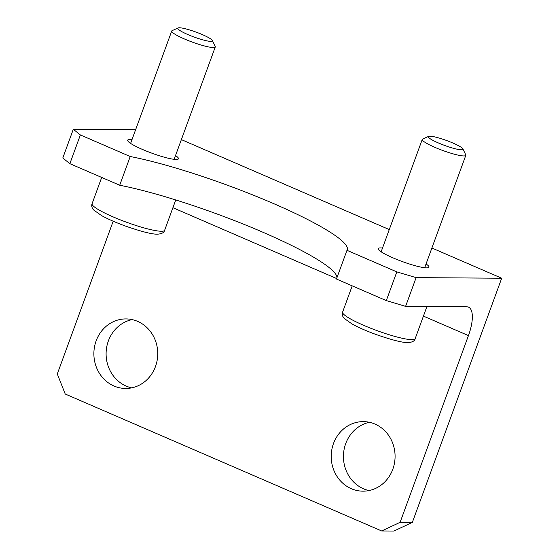<?xml version="1.0" encoding="UTF-8"?>
<svg xmlns="http://www.w3.org/2000/svg" width="559" height="559" viewBox="0 0 559 559"><rect width="100%" height="100%" fill="white"/><g stroke="black" fill="none" stroke-linecap="round" stroke-linejoin="round"><path stroke-width="0.84" d="M428.634 136.361L422.653 139.058A23.185 3.333 20.1 0 0 422.255 139.429A23.185 3.333 20.1 0 0 438.773 148.96A23.185 3.333 20.1 0 0 463.802 155.954A23.185 3.333 20.1 0 0 465.801 155.36A23.185 3.333 20.1 0 0 465.731 154.822L462.908 148.897A18.44 2.648 -159.9 0 1 461.371 149.798A18.44 2.648 -159.9 0 1 440.247 143.74A18.44 2.648 -159.9 0 1 428.634 136.361A18.44 2.648 -159.9 0 1 446.55 140.505A18.44 2.648 -159.9 0 1 462.908 148.897M178.111 27.95L172.13 30.654A23.185 3.333 20.1 0 0 171.732 31.018A23.185 3.333 20.1 0 0 188.25 40.548A23.185 3.333 20.1 0 0 213.279 47.543A23.185 3.333 20.1 0 0 215.278 46.956A23.185 3.333 20.1 0 0 215.208 46.418L212.385 40.493A18.44 2.648 -159.9 0 1 210.848 41.387A18.44 2.648 -159.9 0 1 189.725 35.336A18.44 2.648 -159.9 0 1 178.111 27.95A18.44 2.648 -159.9 0 1 196.027 32.094A18.44 2.648 -159.9 0 1 212.385 40.493M393.906 531.05L412.346 522.392L400.118 522.309L381.678 530.966L393.906 531.05M423.429 316.108L468.449 335.589L400.118 522.309M113.197 221.203L57.297 373.957L65.228 394.025L381.678 530.966M374.97 424.078A34.77 31.94 90.4 0 1 394.486 463.041A34.77 31.94 90.4 0 1 362.903 491.165A34.77 31.94 90.4 0 1 331.207 456.172A34.77 31.94 90.4 0 1 363.392 421.626A34.77 31.94 90.4 0 1 374.97 424.078M137.64 321.376A34.77 31.94 90.4 0 1 157.149 360.338A34.77 31.94 90.4 0 1 125.565 388.463A34.77 31.94 90.4 0 1 93.877 353.47A34.77 31.94 90.4 0 1 126.055 318.923A34.77 31.94 90.4 0 1 137.64 321.376M412.346 522.392L501.702 278.221L416.12 277.627L396.82 271.884L386.311 300.609L405.603 306.353L416.12 277.627M405.603 306.353L466.737 306.779A30.913 11.39 113.4 0 1 468.498 307.136A30.913 11.39 113.4 0 1 468.449 335.589M386.311 300.609L336.462 279.039L346.978 250.313A135.229 19.432 -159.9 0 0 347.251 249.761A135.229 19.432 -159.9 0 0 271.912 202.868A135.229 19.432 -159.9 0 0 130.219 156.513L80.37 134.943L73.299 129.283L62.79 158.008L69.861 163.668L80.37 134.943M336.888 277.886A135.229 19.432 20.1 0 0 259.558 230.804A135.229 19.432 20.1 0 0 119.703 185.239L69.861 163.668M135.62 129.716L73.299 129.283M119.703 185.239L130.219 156.513M175.526 155.57A27.049 3.885 -159.9 0 1 178.468 158.777A27.049 3.885 -159.9 0 1 151.734 153.131A27.049 3.885 -159.9 0 1 127.669 140.19A27.049 3.885 -159.9 0 1 129.995 139.498A27.049 3.885 -159.9 0 1 131.987 139.638M426.049 263.981A27.049 3.885 -159.9 0 1 428.991 267.188A27.049 3.885 -159.9 0 1 402.256 261.542A27.049 3.885 -159.9 0 1 378.191 248.601A27.049 3.885 -159.9 0 1 380.518 247.91A27.049 3.885 -159.9 0 1 382.51 248.049M396.82 271.884L346.978 250.313M369.499 422.311A34.77 31.94 -89.6 0 0 343.436 456.263A34.77 31.94 -89.6 0 0 369.024 490.571M132.162 319.608A34.77 31.94 -89.6 0 0 106.098 353.554A34.77 31.94 -89.6 0 0 131.686 387.862M501.702 278.221L431.89 248.014M389.267 229.574L181.368 139.61M342.604 312.118C341.842 314.193 342.353 316.275 344.141 318.378L352.17 324.052C358.536 327.511 366.452 330.984 375.928 334.457C391.845 339.998 402.487 342.709 407.86 342.59C412.235 342.339 414.666 341.032 415.169 338.677A38.634 5.548 -159.9 0 1 411.85 339.662A38.634 5.548 -159.9 0 1 370.135 328A38.634 5.548 -159.9 0 1 342.604 312.118L352.219 285.852M92.081 203.714C91.32 205.782 91.83 207.871 93.619 209.967L101.647 215.641C108.013 219.107 115.93 222.573 125.405 226.046C141.322 231.587 151.971 234.298 157.338 234.179C161.712 233.928 164.15 232.628 164.646 230.266A38.634 5.548 -159.9 0 1 161.327 231.251A38.634 5.548 -159.9 0 1 119.612 219.589A38.634 5.548 -159.9 0 1 92.081 203.714L101.696 177.448M172.906 207.703L336.644 278.55M424.672 267.74L465.801 155.36M381.133 251.809L422.255 139.429M415.169 338.677L426.943 306.507M174.149 159.329L215.278 46.956M130.61 143.397L171.732 31.018M164.646 230.266L175.743 199.947"/></g></svg>
